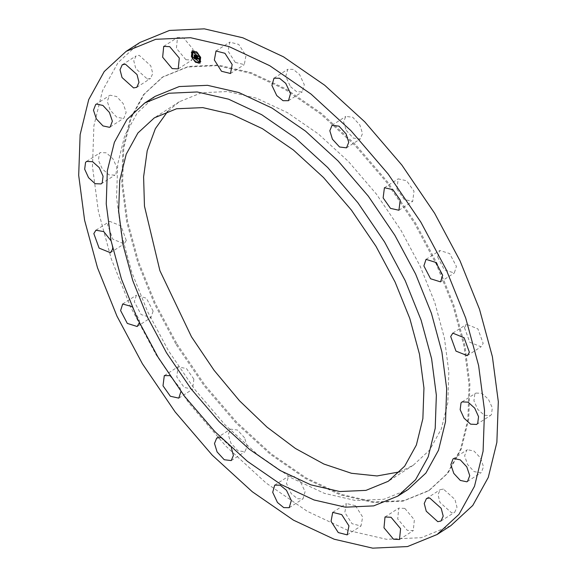 <?xml version="1.0" encoding="UTF-8"?>
<svg xmlns="http://www.w3.org/2000/svg" width="577" height="577" viewBox="0 0 577 577"><rect width="100%" height="100%" fill="white"/><g stroke="black" fill="none" stroke-linecap="round" stroke-linejoin="round"><path stroke-width="0.43" stroke-dasharray="2.88 2.16" d="M235.279 62.366L228.095 51.115L229.769 42.135L238.748 44.422L245.932 55.673L244.259 64.653L235.279 62.366M139.886 42.467L118.018 62.655L102.504 90.769L93.885 125.8L92.486 166.501L98.342 211.406L111.26 258.907L130.763 307.317L156.158 354.891L188.903 403.056L226.033 446.324L266.026 482.913L307.216 511.323L347.924 530.371L386.467 539.286L421.268 537.699L450.882 525.669M176.216 344.685L204.244 385.912L236.029 422.948L270.252 454.265L305.514 478.578L340.358 494.893L373.348 502.517L403.128 501.161L428.48 490.861L447.197 473.58L460.475 449.519L467.853 419.537L469.051 384.7L464.038 346.265L452.981 305.601L436.291 264.172L414.553 223.45L386.525 182.224L354.74 145.188L320.516 113.871L285.254 89.558L250.411 73.25L217.421 65.619L187.64 66.982L162.288 77.275L143.572 94.556L130.287 118.617L122.915 148.606L121.718 183.436L126.731 221.871L137.78 262.535L154.477 303.971L176.216 344.685M177.074 344.137L205.102 385.364L236.887 422.393L271.111 453.717L306.373 478.03L341.216 494.338L374.206 501.968L403.994 500.605L429.338 490.306L448.055 473.032L461.34 448.964L468.712 418.981L469.916 384.145L464.896 345.71L453.847 305.053L437.15 263.617L415.418 222.895L387.383 181.668L355.605 144.632L321.375 113.316L286.12 89.002L251.276 72.695L218.279 65.064L188.499 66.427L163.147 76.719L144.43 94.001L131.152 118.061L123.774 148.051L122.576 182.887L127.589 221.323L138.646 261.98L155.336 303.415L177.074 344.137M399.789 471.813L413.211 465.25L429.656 450.06L441.333 428.913L447.81 402.566L448.863 371.949L444.456 338.172L434.748 302.442L420.078 266.026L400.972 230.245L376.341 194.009L348.407 161.466L318.331 133.943L287.346 112.573L256.722 98.241L227.727 91.541L201.553 92.731L179.281 101.783L167.748 111.282M155.112 96.373L137.319 112.796L124.697 135.674L117.686 164.171L116.547 197.284L121.314 233.815L131.816 272.459L147.683 311.847L168.347 350.549L194.99 389.735L225.196 424.939L257.731 454.705L291.241 477.814L324.361 493.313L355.72 500.569L384.03 499.271L408.119 489.484M185.96 59.734L191.975 60.037L193.043 49.196L183.5 37.815L177.485 37.519L176.418 48.36L185.96 59.734M147.351 79.071L150.525 78.458L152.746 73.495L150.777 65.742L139.208 55.32L136.028 55.933L133.806 60.895L135.783 68.649L147.351 79.071M123.233 118.473L123.961 118.097L126.175 112.327L123.211 103.55L116.705 96.575L110.2 95.205L109.471 95.58L107.257 101.35L110.214 110.128L116.727 117.102L123.233 118.473M115.963 174.081L116.85 167.344L112.984 158.79L106.356 152.847L100.398 152.573L99.316 153.583L98.436 160.327L102.302 168.873L108.93 174.817L114.888 175.091L115.963 174.081M126.262 240.458L120.997 225.932L109.695 221.337L107.632 224.734L112.897 239.267L124.192 243.855L126.262 240.458M153.107 311.104L146.378 298.266L136.468 295.135L134.326 301.692L141.055 314.53L150.965 317.66L153.107 311.104M193.886 379.103L186.537 368.616L178.084 366.756L176.778 376.925L184.128 387.412L192.581 389.273L193.886 379.103M244.598 437.799L237.443 430.002L230.475 429.173L228.254 434.654L230.85 443.071L238.005 450.868L244.973 451.697L247.194 446.216L244.598 437.799M300.285 481.449L294.003 476.342L288.507 476.285L286.444 483.468L291.234 493.652L297.516 498.752L303.004 498.809L305.067 491.626L300.285 481.449M355.482 505.777L346.503 503.483L344.837 512.47L352.02 523.714L361 526.008L362.673 517.021L355.482 505.777M404.809 508.402L398.786 508.099L397.726 518.947L407.268 530.321L413.283 530.624L414.351 519.776L404.809 508.402M443.417 489.065L440.244 489.685L438.015 494.648L439.991 502.401L451.56 512.823L454.741 512.203L456.962 507.248L454.986 499.494L443.417 489.065M467.536 449.671L466.807 450.038L464.593 455.816L467.558 464.586L474.063 471.56L480.569 472.931L481.297 472.563L483.512 466.786L480.547 458.015L474.042 451.034L467.536 449.671M474.806 394.062L473.919 400.799L477.785 409.345L484.413 415.296L490.371 415.57L491.445 414.553L492.332 407.816L488.467 399.27L481.838 393.319L475.881 393.045L474.806 394.062M464.507 327.686L469.772 342.211L481.067 346.806L483.137 343.402L477.871 328.876L466.577 324.281L464.507 327.686M437.662 257.039L444.391 269.87L454.301 273L456.443 266.444L449.714 253.606L439.804 250.476L437.662 257.039M396.882 189.04L404.232 199.519L412.685 201.387L413.99 191.211L406.641 180.724L398.188 178.863L396.882 189.04M346.171 130.337L353.326 138.134L360.293 138.963L362.515 133.489L359.918 125.065L352.763 117.275L345.796 116.446L343.575 121.92L346.171 130.337M290.483 86.694L296.766 91.793L302.261 91.851L304.317 84.668L299.535 74.491L293.253 69.384L287.764 69.327L285.702 76.51L290.483 86.694M111.065 240.847L112.638 248.067M132.025 306.589L139.338 319.961L139.338 322.658M169.789 375.663L180.118 387.96L180.94 391.437M220.818 437.604L231.327 447.593M195.935 57.246L196.396 58.804M194.701 55.32L195.524 55.241L196.173 57.116M194.673 56.957L194.478 56.431L195.452 56.972M195.415 57.202L195.841 58.371L194.896 58.01L195.762 58.291L195.372 57.231M194.954 58.162L196.014 58.544M195.805 57.145L196.187 56.878M195.74 57.152L196.13 56.907M195.776 57.152L196.115 56.935M195.567 56.935L195.985 56.661M195.062 58.551L195.502 58.284M195.105 58.573L195.437 58.349M195.423 58.638L195.841 58.371M194.399 58.234L194.521 57.628L194.817 57.981M194.406 58.126L194.766 57.909M198.805 58.623L199.043 59.013M198.337 58.616L198.676 58.349M196.598 55.45L197.341 55.363L198.207 58.493L198.611 58.392M196.973 58.508L196.937 58.017L197.868 58.688M198.466 58.558L198.87 58.299M198.459 58.587L198.813 58.378M197.168 58.71L197.146 58.27L197.644 58.443L196.093 55.024L197.197 55.197L196.238 55.111L197.485 58.501M197.139 58.688L197.457 58.493M196.656 58.529L196.757 57.859L197.089 58.241M196.649 58.45L197.053 58.19M194.795 57.556L194.283 56.286L194.586 57.693M194.86 56.77L194.168 54.858L195.415 55.039L194.312 54.945L195.264 56.806L194.759 56.834M191.629 56.423L191.816 56.914M194.37 60.902L194.73 61.277M200.104 63.117L200.854 57.318L196.844 51.728L192.206 50.834M200.003 57.599L199.851 57.152M197.572 53.582L197.226 53.25M193.043 52.139L192.631 56.589L199.267 61.811M198.055 62.46L198.466 63.102M192.458 56.798L192.3 56.351M191.838 56.294L192.249 56.935M195.084 60.7L194.737 60.369M194.528 60.506L194.939 61.14M193.843 50.855L194.254 51.49M191.55 52.298L191.961 52.933M200.06 57.022L200.471 57.657M200.681 57.527L200.493 57.044M200.342 61.018L200.753 61.66M197.37 52.81L197.781 53.452M197.94 53.048L197.572 52.68M216 50.992L229.769 42.135M230.497 73.517L244.259 64.653M429.338 490.306L428.48 490.861M163.147 76.719L162.288 77.275M413.211 465.25L388.256 481.312M179.281 101.783L154.326 117.845M163.717 46.376L177.485 37.519M178.214 68.901L191.975 60.037M122.259 64.797L136.028 55.933M136.756 87.315L150.525 78.458M95.703 104.437L109.471 95.58M110.193 126.962L123.961 118.097M101.119 183.955L114.888 175.091M86.629 161.43L100.398 152.573M110.423 252.719L124.192 243.855M95.933 230.194L109.695 221.337M137.196 326.524L150.965 317.66M122.699 304L136.468 295.135M178.812 398.137L192.581 389.273M164.315 375.613L178.084 366.756M231.204 460.554L244.973 451.697M216.707 438.037L230.475 429.173M289.236 507.673L303.004 498.809M274.739 485.149L288.507 476.285M347.231 534.865L361 526.008M332.741 512.347L346.503 503.483M399.515 539.481L413.283 530.624M385.025 516.963L398.786 508.099M440.972 521.067L454.741 512.203M426.475 498.542L440.244 489.685M467.529 481.42L481.297 472.563M453.039 458.903L466.807 450.038M462.112 401.909L475.881 393.045M476.602 424.427L490.371 415.57M452.808 333.145L466.577 324.281M467.305 355.663L481.067 346.806M426.035 259.34L439.804 250.476M440.532 281.864L454.301 273M384.419 187.727L398.188 178.863M398.916 210.244L412.685 201.387M332.027 125.303L345.796 116.446M346.525 147.827L360.293 138.963M273.996 78.191L287.764 69.327M288.493 100.715L302.261 91.851"/><path stroke-width="0.87" d="M221.518 71.223L214.327 59.979L216 50.992L224.98 53.286L232.163 64.53L230.497 73.517L221.518 71.223M420.842 222.109L388.097 173.944L350.967 130.676L310.974 94.087L269.784 65.677L229.076 46.629L190.533 37.714L155.732 39.301L126.118 51.331L104.249 71.519L88.735 99.633L80.116 134.665L78.717 175.358L84.574 220.263L97.491 267.771L116.994 316.182L142.389 363.755L175.134 411.92L212.271 455.188L252.257 491.777L293.448 520.18L334.155 539.235L372.699 548.15L407.499 546.563L437.114 534.533L458.982 514.345L474.496 486.231L483.115 451.2L484.514 410.499L478.658 365.594L465.74 318.093L446.237 269.683L420.842 222.109M437.114 534.533L450.882 525.669L472.751 505.481L488.265 477.367L496.884 442.335L498.283 401.642L492.426 356.737L479.509 309.229L460.006 260.818L434.611 213.245L401.866 165.08L364.729 121.812L324.743 85.223L283.552 56.82L242.845 37.765L204.301 28.85L169.501 30.437L139.886 42.467L126.118 51.331M167.748 111.282L155.372 128.7L147.229 150.777L143.572 176.843L144.495 206.112L159.872 270.685L191.514 336.788L214.089 370.297L239.542 400.777L266.978 427.146L295.438 448.495L323.921 464.067L351.443 473.32L377.026 475.931L399.789 471.813M166.558 352.85L191.196 389.078L219.123 421.628L249.206 449.151L280.191 470.515L310.808 484.846L339.803 491.554L365.977 490.356L388.256 481.312L404.701 466.122L416.378 444.975L422.854 418.628L423.915 388.011L419.501 354.235L409.793 318.504L395.122 282.088L376.016 246.307L351.386 210.071L323.452 177.528L293.376 150.006L262.391 128.635L231.766 114.304L202.772 107.603L176.598 108.793L154.326 117.845L137.874 133.027L126.204 154.174L119.72 180.529L118.667 211.139L123.074 244.915L132.789 280.653L147.46 317.061L166.558 352.85M384.563 241.958L357.92 202.772L327.707 167.575L295.179 137.802L261.662 114.693L228.542 99.194L197.183 91.938L168.881 93.236L144.784 103.023L126.99 119.446L114.369 142.317L107.358 170.821L106.218 203.926L110.986 240.458L121.495 279.109L137.355 318.49L158.019 357.192L184.662 396.377L214.868 431.582L247.403 461.348L280.92 484.456L314.032 499.963L345.392 507.212L373.701 505.921L397.798 496.133L415.584 479.711L428.213 456.84L435.217 428.336L436.363 395.223L431.596 358.692L421.087 320.047L405.22 280.66L384.563 241.958M397.798 496.133L408.119 489.484L425.913 473.061L438.534 450.19L445.545 421.693L446.685 388.581L441.917 352.049L431.416 313.398L415.548 274.017L394.884 235.315L368.241 196.13L338.035 160.925L305.5 131.159L271.991 108.05L238.871 92.551L207.511 85.295L179.202 86.586L155.112 96.373L144.784 103.023M172.191 68.598L162.649 57.224L163.717 46.376L169.732 46.679L179.274 58.053L178.214 68.901L172.191 68.598M133.583 87.935L122.014 77.506L120.038 69.752L122.259 64.797L125.44 64.177L137.009 74.599L138.985 82.352L136.756 87.315L133.583 87.935M109.464 127.329L102.958 125.966L96.453 118.985L93.488 110.214L95.703 104.437L96.431 104.069L102.937 105.44L109.442 112.414L112.407 121.184L110.193 126.962L109.464 127.329M102.194 182.938L101.119 183.955L95.162 183.681L88.533 177.73L84.668 169.184L85.555 162.447L86.629 161.43L92.587 161.704L99.215 167.655L103.081 176.201L102.194 182.938M112.638 248.067L112.493 249.314L110.423 252.719L99.129 248.124L93.863 233.598L95.933 230.194L103.709 231.565L111.065 240.847M139.338 322.658L137.196 326.524L127.286 323.394L120.557 310.556L122.699 304L132.025 306.589M180.94 391.437L178.812 398.137L170.359 396.276L163.01 385.789L164.315 375.613L169.789 375.663M231.327 447.593L233.425 455.491L231.204 460.554L224.237 459.725L217.082 451.935L214.485 443.511L216.707 438.037L220.818 437.604M286.517 490.306L291.298 500.49L289.236 507.673L283.747 507.616L277.465 502.509L272.683 492.332L274.739 485.149L280.234 485.207L286.517 490.306M341.721 514.634L348.905 525.885L347.231 534.865L338.252 532.578L331.068 521.327L332.741 512.347L341.721 514.634M391.04 517.266L400.582 528.64L399.515 539.481L393.5 539.185L383.957 527.804L385.025 516.963L391.04 517.266M429.649 497.929L441.217 508.351L443.194 516.105L440.972 521.067L437.792 521.68L426.223 511.258L424.254 503.505L426.475 498.542L429.649 497.929M453.767 458.527L460.273 459.898L466.786 466.872L469.743 475.65L467.529 481.42L466.8 481.795L460.295 480.425L453.789 473.45L450.825 464.673L453.039 458.903L453.767 458.527M461.037 402.919L462.112 401.909L468.07 402.183L474.698 408.127L478.564 416.673L477.684 423.417L476.602 424.427L470.644 424.153L464.016 418.21L460.15 409.656L461.037 402.919M450.738 336.542L452.808 333.145L464.103 337.733L469.368 352.266L467.305 355.663L456.003 351.068L450.738 336.542M423.893 265.896L426.035 259.34L435.945 262.47L442.674 275.308L440.532 281.864L430.622 278.734L423.893 265.896M383.114 197.897L384.419 187.727L392.872 189.588L400.222 200.075L398.916 210.244L390.463 208.384L383.114 197.897M332.402 139.201L329.806 130.784L332.027 125.303L338.995 126.132L346.15 133.929L348.746 142.346L346.525 147.827L339.557 146.998L332.402 139.201M276.715 95.551L271.933 85.374L273.996 78.191L279.484 78.248L285.766 83.348L290.556 93.532L288.493 100.715L282.997 100.658L276.715 95.551M191.449 56.64L195.466 62.229L200.003 63.189L200.652 57.448L196.634 51.858L192.098 50.899L191.449 56.64M192.429 56.726L199.166 61.883L199.678 57.361L192.934 52.204L192.429 56.726M196.757 58.948L196.735 58.154L197.659 58.818L196.216 55.414L197.139 55.493L197.998 58.623L198.423 58.227L198.077 58.84L198.538 58.263L199.152 59.171L196.757 58.984L196.973 58.508M196.569 58.746L196.555 57.996L196.649 58.695M196.981 58.428L197.435 58.573L195.892 55.161L196.916 55.248L196.029 55.248L197.529 58.659L196.966 58.421M194.485 58.782L194.507 57.96L195.812 58.674L195.329 57.347L195.632 58.508L194.687 58.147L195.553 58.428L194.276 56.568L195.242 57.109L194.334 55.284L195.322 55.37L196.569 58.969L194.485 58.782L194.528 58.407M194.29 58.508L194.312 57.765L194.37 58.457M194.074 56.416L194.586 57.693L194.074 56.416M194.983 56.856L193.966 54.988L195.206 55.176L194.103 55.075L195.062 56.935L194.572 56.82L195.019 56.827M197.875 62.821L198.394 63.218L197.875 62.821M191.658 56.654L192.177 57.051L191.658 56.654M194.355 60.866L194.875 61.263L194.355 60.866M193.67 51.216L194.182 51.613L193.67 51.216M191.376 52.658L191.896 53.055L191.376 52.658M200.443 57.433L199.923 57.036L200.443 57.433M200.724 61.429L200.205 61.032L200.724 61.429M197.745 53.221L197.233 52.824L197.745 53.221M195.242 57.109L194.701 55.32M194.824 57.383L194.673 56.957M195.372 57.231L194.853 57.303M195.812 58.674L195.206 57.332M196.396 58.804L194.687 58.652M199.043 59.013L196.959 58.811M197.659 58.818L196.598 55.45M191.816 56.914L194.37 60.902M194.73 61.277L200.104 63.117M192.206 50.834L191.629 56.423M199.851 57.152L197.572 53.582M197.226 53.25L193.043 52.139M199.267 61.811L200.003 57.599M198.466 63.102L198.055 62.46M192.3 56.351L191.838 56.294M194.939 61.14L195.084 60.7M194.254 51.49L193.843 50.855M191.961 52.933L191.55 52.298M200.493 57.044L200.06 57.022M200.753 61.66L200.342 61.018M197.781 53.452L197.94 53.048"/></g></svg>
